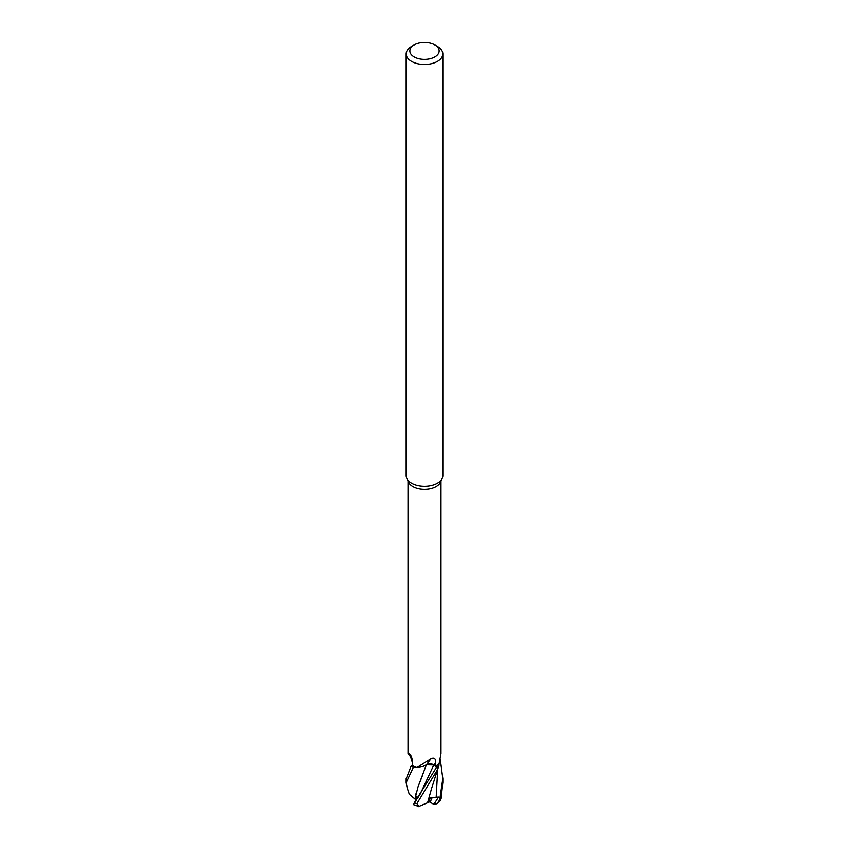 <?xml version="1.0" encoding="UTF-8"?>
<svg xmlns="http://www.w3.org/2000/svg" width="849" height="849" viewBox="0 0 849 849"><rect width="100%" height="100%" fill="white"/><g stroke="black" fill="none" stroke-linecap="round" stroke-linejoin="round"><path stroke-width="1.27" d="M434.868 44.933L437.458 46.43A18.328 10.581 180 0 1 442.828 53.901L442.828 475.684A18.328 10.581 180 0 1 442.202 478.401L440.44 482.243A16.492 9.519 180 0 1 436.163 486.53A16.492 9.519 180 0 1 420.223 488.992A16.492 9.519 180 0 1 408.56 482.243L406.798 478.401A18.328 10.581 180 0 1 406.172 475.684L406.172 53.901A18.328 10.581 180 0 1 411.542 46.43L414.132 44.933A14.656 8.458 180 0 1 434.868 44.933A14.656 8.458 180 0 1 434.868 56.894A14.656 8.458 180 0 1 414.132 56.894A14.656 8.458 180 0 1 414.132 44.933L411.542 46.43M411.903 758.295A14.582 8.416 180 0 1 410.969 757.266L408.008 753.509L408.008 481.043M409.834 754.708C407.573 753.413 407.424 753.095 409.398 753.742L410.056 754.22M410.81 755.377A268.857 166.616 155.1 0 0 409.398 753.742C411.149 755.217 412.158 757.966 412.423 761.988L412.476 765.586A16.492 9.519 180 0 0 416.785 767.475L413.304 767.4A18.264 10.538 180 0 1 411.043 766.191L406.172 778.862M416.955 767.528L431.133 758.635C434.242 757.297 435.77 758.582 435.728 762.476L435.792 766L433.945 764.864A5.264 3.046 180 0 0 426.856 764.556A5.264 3.046 -0 0 0 426.495 764.737A14.582 8.416 180 0 1 416.955 767.528A16.492 9.519 180 0 1 416.785 767.475L413.304 767.4L416.827 767.496M440.992 481.043L440.992 753.509L439.166 763.421A16.492 9.519 180 0 1 439.071 763.516A16.492 9.519 180 0 1 436.163 765.798A16.492 9.519 180 0 1 435.792 766M442.202 478.401A18.328 10.581 180 0 1 437.458 483.166A18.328 10.581 180 0 1 419.746 485.893A18.328 10.581 180 0 1 406.798 478.401M442.828 53.901A18.328 10.581 180 0 1 437.458 61.383A18.328 10.581 180 0 1 417.485 63.675A18.328 10.581 180 0 1 406.172 53.901M440.291 759.314L442.828 778.618L439.718 799.864L437.097 803.685L434.401 804.332L434.826 802.857L433.446 804.12L430.316 802.337L431.61 798.018L430.019 797.964L431.61 798.018L430.74 801.074L429.445 800.32M439.071 763.516L438.933 765.522A18.264 10.538 180 0 1 437.415 766.52A18.264 10.538 180 0 1 436.842 766.838L414.301 802.761L413.622 804.693L418.96 806.55L416.912 803.6L437.458 769.703L438.933 765.522A18.264 10.538 180 0 1 437.415 766.52A18.264 10.538 180 0 1 436.842 766.838L433.807 764.949L426.357 764.79M428.989 764.121L433.786 765.002L437.394 767.167L432.311 764.376M428.49 764.185L422.94 766.414L426.389 764.8L418.026 786.811L422.24 776.103M426.495 764.737A268.857 107.176 89.5 0 1 431.133 758.635M407.138 787.819L406.172 782.576L413.304 767.4A18.264 10.538 180 0 1 411.043 766.191L412.476 765.416M434.826 802.857L438.551 797.084L429.944 798.24M437.097 803.685L440.334 800.777L441.172 798.357L442.828 782.216M434.401 804.332L433.266 804.077L434.401 804.332M438.912 765.596A18.317 10.581 180 0 1 437.458 766.541A18.317 10.581 180 0 1 436.885 766.859M431.738 787.925L427.588 802.772L418.175 806.741M438.551 797.084L429.106 797.773M429.944 801.711L427.514 802.804M430.05 797.816L429.01 802.05M414.991 799.036L409.282 794.303M416.127 793.051L414.959 799.036L418.026 786.811M409.398 794.632L409.101 793.762M416.519 800.246L414.896 798.994M417.634 798.145L416.742 796.532L416.435 799.79M413.187 767.379A18.317 10.581 180 0 1 411.001 766.212M433.945 764.864A267.191 106.507 89.5 0 1 435.728 762.476M417.23 798.707L420.234 794.017L433.807 764.949M441.172 798.357A18.328 10.581 180 0 1 439.718 799.864M416.912 803.6A18.328 10.581 180 0 1 414.301 802.761M436.184 797.36L437.734 769.077M431.674 788.212L438.604 766.509M407.064 787.564L409.218 794.123M410.534 756.671L412.434 762.773M406.172 778.618L406.172 782.428M442.828 779.244L442.828 782.566"/></g></svg>
